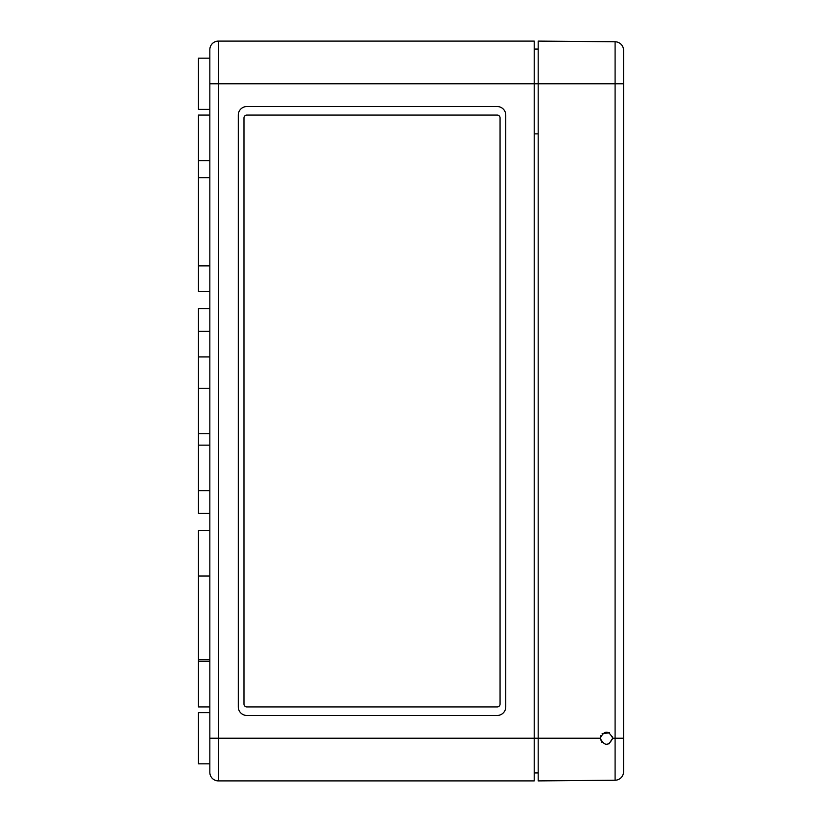 <?xml version="1.0" encoding="UTF-8"?>
<svg xmlns="http://www.w3.org/2000/svg" width="822" height="822" viewBox="0 0 822 822"><rect width="100%" height="100%" fill="white"/><g stroke="black" fill="none" stroke-linecap="round" stroke-linejoin="round"><path stroke-width="1.23" d="M209.836 712.612L198.451 712.612L198.451 763.823L209.836 763.823L209.836 772.361L209.836 738.218L538.184 738.218L538.184 83.782L218.364 83.782L218.364 41.1A8.539 8.539 0 0 0 209.836 49.639A8.539 8.539 0 0 1 218.364 41.1L534.208 41.1L534.208 780.9L218.364 780.9A8.539 8.539 0 0 1 209.836 772.361A8.539 8.539 0 0 0 218.364 780.9A8.539 8.539 0 0 1 209.836 772.361A8.539 8.539 0 0 0 218.364 780.9L218.364 83.782L209.836 83.782L209.836 49.639L209.836 58.177L198.451 58.177L198.451 109.388L209.836 109.388M534.208 772.937L538.184 772.937M534.208 49.063L538.184 49.063M497.218 715.459A8.539 8.539 0 0 0 505.756 706.92L505.756 115.08A8.539 8.539 0 0 0 497.218 106.541L246.826 106.541A8.539 8.539 0 0 0 238.288 115.08L238.288 706.92A8.539 8.539 0 0 0 246.826 715.459L497.218 715.459M209.836 659.758L198.451 659.758L198.451 706.92L209.836 706.92M209.836 530.509L198.451 530.509L198.451 659.758M209.836 115.08L198.451 115.08L198.451 291.491L209.836 291.491M209.836 308.569L198.451 308.569L198.451 513.431L209.836 513.431M209.836 738.218L209.836 83.782M497.218 115.08L246.826 115.08A2.846 2.846 0 0 0 243.98 117.926L243.98 704.074A2.846 2.846 0 0 0 246.826 706.92L497.218 706.92A2.846 2.846 0 0 0 500.064 704.074L500.064 117.926A2.846 2.846 0 0 0 497.218 115.08L246.826 115.08M246.826 706.92L497.218 706.92M600.718 735.772L600.214 738.218C604.386 746.294 608.557 746.294 612.739 738.218L612.585 736.851M608.845 744.013L612.739 738.218C608.568 730.183 604.396 730.183 600.214 738.218L601.817 742.4M609.575 732.772L602.105 733.738M600.214 738.218L538.184 738.218L538.184 780.9L615.092 780.232A8.539 8.539 0 0 0 623.549 771.694L623.549 83.782L538.184 83.782L538.184 41.1L615.092 41.768L615.092 780.232A8.539 8.539 0 0 0 623.549 771.694M623.549 50.306A8.539 8.539 0 0 0 615.092 41.768A8.539 8.539 0 0 1 623.549 50.306L623.549 83.782M534.208 133.863L538.184 133.863L534.208 133.863M623.549 738.218L612.739 738.218M198.451 576.037L209.836 576.037M198.451 265.886L209.836 265.886M198.451 177.675L209.836 177.675M198.451 490.672L209.836 490.672M198.451 445.144L209.836 445.144M198.451 433.759L209.836 433.759M198.451 388.241L209.836 388.241M198.451 356.933L209.836 356.933M198.451 331.328L209.836 331.328M198.451 661.391L209.836 661.391M198.451 160.609L209.836 160.609"/></g></svg>
